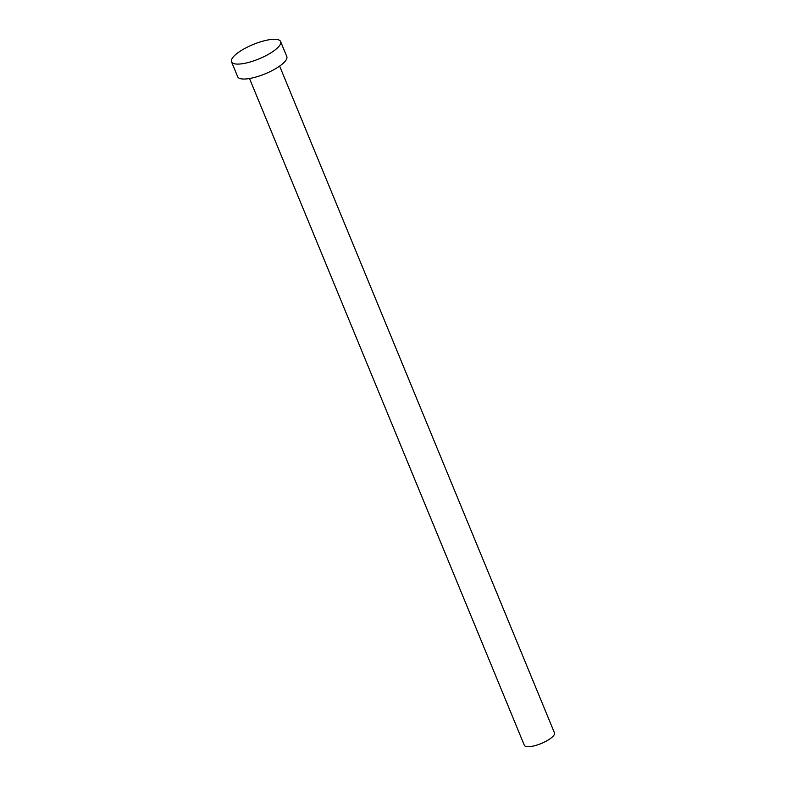 <?xml version="1.0" encoding="UTF-8"?>
<svg xmlns="http://www.w3.org/2000/svg" width="786" height="786" viewBox="0 0 786 786"><rect width="100%" height="100%" fill="white"/><g stroke="black" fill="none" stroke-linecap="round" stroke-linejoin="round"><path stroke-width="1.18" d="M279.639 66.093L554.474 732.886A16.3 4.765 157.6 0 1 553.757 735.431A16.3 4.765 157.6 0 1 537.801 744.784A16.3 4.765 157.6 0 1 524.341 745.305L249.506 78.512M280.631 41.57L286.792 56.513A26.557 7.762 157.6 0 1 285.623 60.669A26.557 7.762 157.6 0 1 259.616 75.898A26.557 7.762 157.6 0 1 237.686 76.753L231.526 61.809A26.557 7.762 157.6 0 1 232.695 57.663A26.557 7.762 157.6 0 1 258.702 42.424A26.557 7.762 157.6 0 1 280.631 41.57A26.557 7.762 157.6 0 1 279.462 45.726A26.557 7.762 157.6 0 1 253.456 60.954A26.557 7.762 157.6 0 1 231.526 61.809"/></g></svg>
